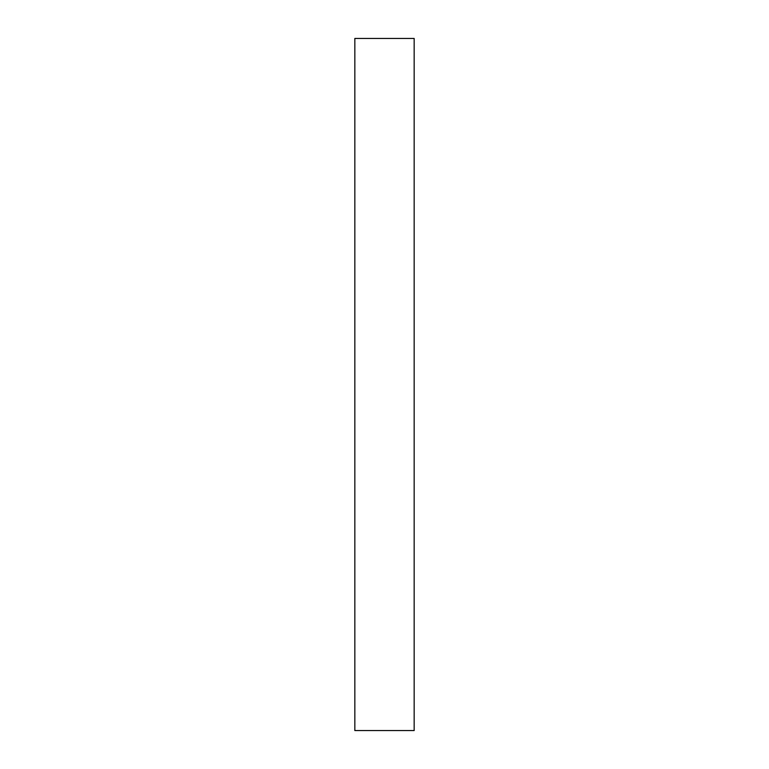 <?xml version="1.0" encoding="UTF-8"?>
<svg xmlns="http://www.w3.org/2000/svg" width="769" height="769" viewBox="0 0 769 769"><rect width="100%" height="100%" fill="white"/><g stroke="black" fill="none" stroke-linecap="round" stroke-linejoin="round"><path stroke-width="0.58" stroke-dasharray="3.85 2.88" d="M414.164 730.55L354.836 730.55L354.836 38.45L414.164 38.45L414.164 730.55"/><path stroke-width="1.15" d="M354.836 38.45L354.836 730.55L414.164 730.55L414.164 38.45L354.836 38.45"/></g></svg>

